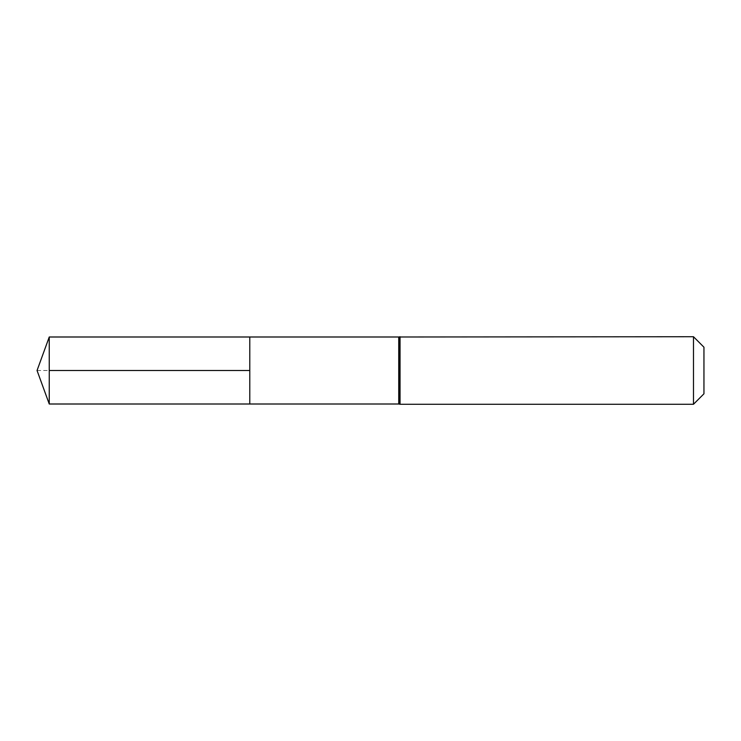<?xml version="1.0" encoding="UTF-8"?>
<svg xmlns="http://www.w3.org/2000/svg" width="741" height="741" viewBox="0 0 741 741"><rect width="100%" height="100%" fill="white"/><g stroke="black" fill="none" stroke-linecap="round" stroke-linejoin="round"><path stroke-width="0.56" stroke-dasharray="3.71 2.78" d="M249.782 370.5L249.782 336.998L249.782 370.5M703.95 347.205L703.95 393.795M693.483 336.729L693.483 404.271M49.249 404.002L49.249 336.998M37.05 370.5L49.249 370.5M398.741 336.998L398.741 404.002M400.047 336.729L400.047 404.271M399.399 336.868L399.399 404.132"/><path stroke-width="1.11" d="M249.782 336.998L249.782 404.002L249.782 336.998L49.249 336.998L49.249 404.002L398.741 404.002L398.741 336.998L249.782 336.998M693.483 336.729L693.483 404.271L703.95 393.795L703.95 347.205L693.483 336.729L398.741 336.998M249.782 370.5L49.249 370.5M693.483 404.271L400.047 404.271L400.047 336.729M400.047 404.271L399.399 404.132L399.399 336.868M399.399 404.132L398.741 404.002M49.249 336.998L37.05 370.5L49.249 404.002"/></g></svg>
